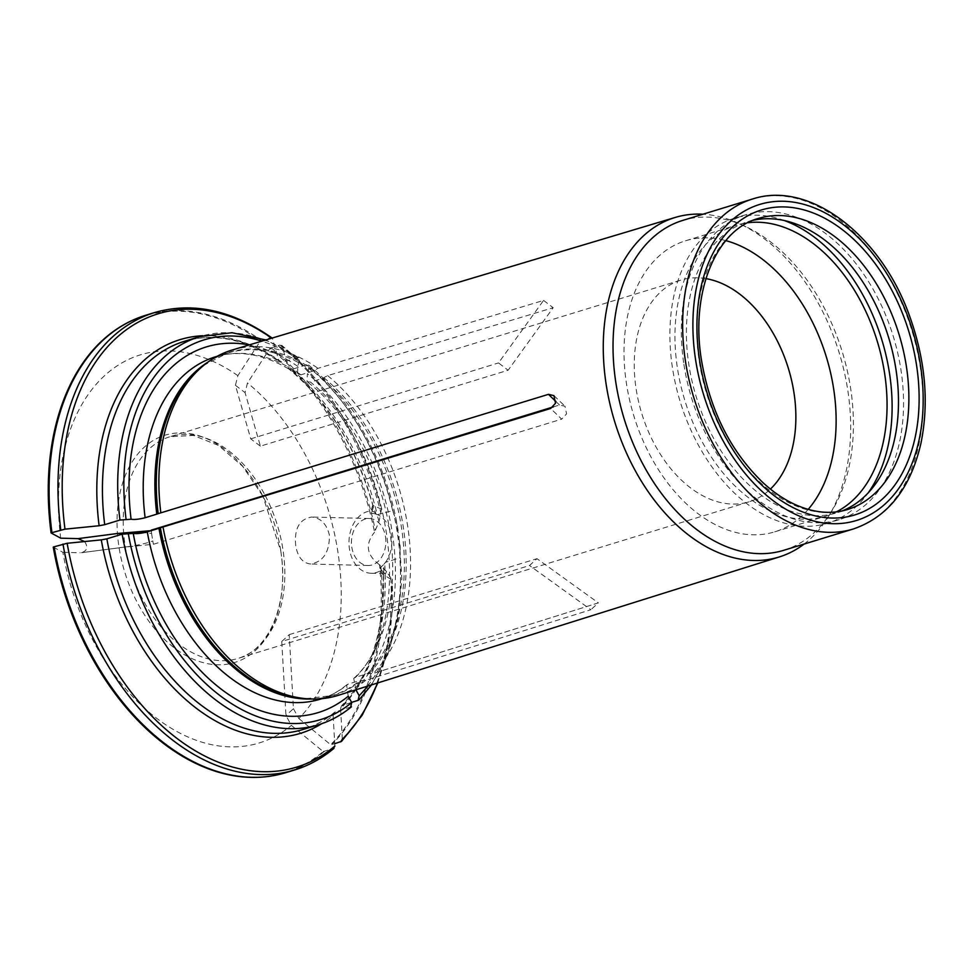 <?xml version="1.0" encoding="UTF-8"?>
<svg xmlns="http://www.w3.org/2000/svg" width="973" height="973" viewBox="0 0 973 973"><rect width="100%" height="100%" fill="white"/><g stroke="black" fill="none" stroke-linecap="round" stroke-linejoin="round"><path stroke-width="0.73" stroke-dasharray="4.87 3.65" d="M808.186 509.39A152.214 100.657 -107 0 1 774.666 531.854A152.214 100.657 -107 0 1 633.824 415.824A152.214 100.657 -107 0 1 685.466 240.805A152.214 100.657 -107 0 1 725.809 240.623M836.403 511.871A152.214 100.657 -107 0 1 825.615 516.237A152.214 100.657 -107 0 1 684.773 400.219A152.214 100.657 -107 0 1 736.403 225.189A152.214 100.657 -107 0 1 747.787 222.756M784.445 220.591A159.45 105.449 73 0 0 734.274 218.256A159.45 105.449 73 0 0 672.465 367.891A159.45 105.449 73 0 0 827.731 523.17A159.45 105.449 73 0 0 867.977 493.141M683.897 364.389A159.45 105.449 73 0 0 839.176 519.667A159.45 105.449 73 0 0 893.263 336.305A159.45 105.449 73 0 0 745.719 214.753A159.45 105.449 73 0 0 683.897 364.389M705.912 278.619A115.969 76.697 73 0 0 681.076 280.054A115.969 76.697 73 0 0 636.123 388.872A115.969 76.697 73 0 0 749.04 501.813A115.969 76.697 73 0 0 770.421 489.078M753.187 220.287A152.214 100.657 73 0 0 747.836 221.686A152.214 100.657 73 0 0 688.835 364.51A152.214 100.657 73 0 0 837.048 512.735A152.214 100.657 73 0 0 842.265 510.898M84.566 541.56C88.324 547.045 87.29 550.754 81.464 552.7L126.149 546.899C137.704 545.354 146.57 543.372 152.749 540.964L153.43 544.272L119.679 547.641M151.314 530.626L151.606 533.484L144.065 532.657M151.606 533.484L152.749 540.964M385.515 536.841A23.498 17.21 91.5 0 1 368.049 565.495A23.498 17.21 91.5 0 1 351.508 544.381A23.498 17.21 91.5 0 1 365.155 519.083A23.498 17.21 91.5 0 1 369.266 518.512A23.498 17.21 91.5 0 1 385.515 536.841M329.446 535.381C326.819 524.119 320.895 518.001 311.664 517.028C299.404 519.083 294.101 528.643 295.731 545.707C297.689 556.945 302.591 563.026 310.448 563.975C323.097 561.956 329.421 552.421 329.446 535.381M355.923 689.796L353.734 678.424L355.692 677.232L367.368 673.657L373.218 673.45L598.359 602.871L536.987 558.684L529.519 565.532L281.769 641.475L285.965 715.544L291.377 725.384A535223.656 382895.605 -132.5 0 0 323.206 751.57A238.957 158.027 -107 0 1 236.95 776.211M355.692 689.383A191.195 126.441 73 0 0 307.383 373.668L307.042 381.696L310.533 382.109L322.209 378.521L327.646 375.627L553.187 307.711L508.137 370.226L260.387 446.157L245.05 392.606L247.483 382.973A535223.656 296000.027 127.1 0 1 270.007 348.285A238.957 158.027 -107 0 1 374.544 532.219L378.971 521.625L381.489 509.329C362.406 439.528 329.142 384.834 281.671 345.269M291.474 369.485L289.151 369.217C328.339 402.068 356.276 447.604 372.963 505.851L376.089 514.121L377.244 514.705A202.943 134.213 73 0 0 291.474 369.485L306.75 364.802L308.453 365.045L308.94 367.49L307.383 373.668M377.244 514.705L392.666 510.643L396.254 520.47L400.317 547.179L399.891 557.87L385.539 562.272L383.788 564.401L383.617 574.812A57.602 42.18 91.5 0 1 383.423 574.593A57.602 42.18 91.5 0 1 380.382 570.762L383.423 574.593M270.007 348.285L279.92 345.062L282.158 346.06A541185.276 299297.05 127.1 0 1 288.482 368.171A205.838 136.123 -107 0 1 372.951 505.388L381.343 509.11A237.011 156.738 73 0 0 282.158 346.06L281.647 345.269M289.151 369.217L288.482 368.171M335.357 711.908L334.274 712.491C324.812 720.324 314.486 725.967 303.321 729.397A202.943 134.213 73 0 0 335.357 711.908L351.435 706.775M334.858 746.06A541185.166 387160.434 -132.5 0 0 333.119 715.483A205.838 136.123 -107 0 1 321.686 723.705M323.206 751.57L334.007 748.286M348.225 696.23L346.631 684.943L348.225 684.08L359.913 680.504L365.763 680.297L590.891 609.718L529.519 565.532M342.326 739.212A541185.057 387160.349 -132.5 0 0 340.586 708.636A205.838 136.123 -107 0 0 383.569 574.739L383.374 573.705C384.396 631.392 370.445 675.432 341.511 705.839L351.606 702.36M383.654 575.311L380.127 570.908L385.563 573.632L386.622 571.589L392.192 580.054L383.617 574.812M386.622 571.589L379.531 564.778A238.957 158.027 -107 0 1 330.674 744.722L334.724 743.7M377.865 682.912L389.93 634.189L392.192 580.054A237.011 156.738 73 0 1 377.427 683.046M341.523 705.839L340.586 708.636M260.387 446.157L250.754 438.872L235.43 385.308L237.862 375.675A535223.583 295999.991 127.1 0 1 260.375 340.988L270.287 337.777L272.537 338.762A541185.057 299296.928 127.1 0 1 278.85 360.874L279.628 362.005L281.842 362.199L298.76 357.699L299.319 360.192L297.75 366.383L297.58 374.52L300.9 374.812L312.588 371.236L318.013 368.329L543.566 300.414L498.517 362.929L508.137 370.226M232.304 349.988A180.625 119.448 -107 0 1 318.013 368.329M297.75 366.383A191.195 126.441 73 0 0 249.21 344.929M271.966 337.923L272.537 338.762A237.011 156.738 73 0 0 271.722 338.19M378.984 521.613C377.475 514.535 374.8 510.983 370.956 510.971A31.172 22.829 -88.5 0 0 367.137 511.689A31.172 22.829 -88.5 0 0 349.039 545.233A31.172 22.829 -88.5 0 0 370.981 573.243A31.172 22.829 -88.5 0 0 380.127 570.908A31.172 22.829 -88.5 0 0 380.382 570.762L379.908 567.782A28.752 21.053 -88.5 0 0 383.788 564.401M385.539 562.272A28.752 21.053 -88.5 0 0 378.315 515.033M543.566 300.414L553.187 307.711M235.43 385.308L245.05 392.606M334.274 712.491L333.119 715.483M327.646 375.627A180.625 119.448 -107 0 1 373.255 673.425L598.359 602.871L590.891 609.718M281.769 641.475L289.224 634.627L293.42 708.697L285.965 715.544M376.089 514.121A28.752 21.053 -88.5 0 0 371.564 513.318L371.236 510.947A31.172 22.829 -88.5 0 0 370.956 510.971L372.89 504.902M280.771 550.949A118.864 78.606 73 0 0 182.121 432.9A118.864 78.606 73 0 0 118.937 546.741A118.864 78.606 73 0 0 217.599 664.79A118.864 78.606 73 0 0 280.771 550.949M783.776 550.292A172.501 114.072 73 0 0 832.256 510.314A172.501 114.072 73 0 0 745.233 226.381A172.501 114.072 73 0 0 682.681 220.433M804.075 544.077A177.536 117.405 73 0 0 813.975 535.308A177.536 117.405 73 0 0 828.887 515.872A177.536 117.405 73 0 0 739.322 223.656A177.536 117.405 73 0 0 702.968 214.218M365.763 680.297A180.625 119.448 -107 0 1 338.166 695.367M293.42 708.697L298.833 718.536A202.943 134.213 73 0 0 247.483 382.973M379.531 564.778C366.529 555.133 364.875 544.284 374.544 532.219M298.833 718.536A535223.729 382895.653 -132.5 0 0 330.674 744.722M237.862 375.675A202.943 134.213 73 0 0 60.715 538.178M103.174 339.735A238.957 158.027 -107 0 1 260.375 340.988M53.26 547.106A535223.656 86895.565 171.3 0 0 62.88 552.311A202.943 134.213 73 0 0 291.377 725.384M553.345 406.896L559.524 404.999L564.997 406.276L566.578 413.878L561.689 419.144L550.609 408.49M62.88 552.311L80.224 552.773M250.754 438.872L498.517 362.929M153.43 544.272L561.689 419.144M289.224 634.627L536.987 558.684M372.914 505.449L371.236 510.947A57.602 42.18 91.5 0 1 373 505.364M747.836 221.686L758.235 218.499A152.214 100.657 73 0 0 699.234 361.324A152.214 100.657 73 0 0 847.447 509.548L837.048 512.735M355.692 677.232A179.02 118.39 73 0 0 310.533 382.109M367.587 686.135A198.601 131.331 73 0 0 308.94 367.49M369.132 673.413A179.324 118.584 73 0 0 323.887 377.779M367.368 673.657A179.02 118.39 73 0 0 322.209 378.521M392.666 510.643A202.943 134.213 73 0 0 306.75 364.802M358.088 700.378A202.943 134.213 73 0 0 399.891 557.87M271.041 347.787A239.188 158.173 -107 0 1 375.286 529.957M318.585 724.715A202.943 134.213 73 0 0 350.633 707.225M333.18 748.736A239.188 158.173 -107 0 1 294.734 769.935M324.301 751.46A239.188 158.173 -107 0 1 285.855 772.647M346.619 684.931C338.568 691.523 329.835 696.254 320.421 699.137A179.02 118.39 73 0 0 348.225 684.08M311.299 698.991A179.02 118.39 73 0 0 332.097 695.561L305.534 698.699A179.324 118.584 73 0 0 361.664 680.261M322.039 698.638L332.097 695.561A179.02 118.39 73 0 0 359.913 680.504M342.824 705.06A202.943 134.213 73 0 0 384.663 563.16M380.869 566.432A239.188 158.173 -107 0 1 331.769 744.613M390.842 578.023A239.188 158.173 -107 0 1 340.647 741.888M314.267 370.494A179.324 118.584 73 0 0 203.406 365.507L227.171 353.223A179.02 118.39 73 0 0 208.015 362.041M300.9 374.812A179.02 118.39 73 0 0 215.495 356.811C241.28 349.1 268.645 355.011 297.568 374.532M312.588 371.236A179.02 118.39 73 0 0 227.171 353.223L217.113 356.313M297.118 357.517A202.943 134.213 73 0 0 199.647 336.646M299.319 360.192A198.601 131.331 73 0 0 261.846 341.146M202.773 335.746A205.838 136.123 -107 0 1 278.85 360.874M154.549 312.564A239.188 158.173 -107 0 1 270.287 337.777M379.908 567.782A55.084 40.343 -88.5 0 0 383.362 572.319M373.389 507.152A55.084 40.343 -88.5 0 0 371.564 513.318M853.394 528.959A172.501 114.072 73 0 0 911.908 330.589A172.501 114.072 73 0 0 752.287 199.1M265.191 495.525A115.969 76.697 -107 0 1 282.961 549.623A115.969 76.697 -107 0 1 237.996 658.441A115.969 76.697 -107 0 1 130.698 570.044A115.969 76.697 -107 0 1 170.032 436.695A115.969 76.697 -107 0 1 265.057 495.257M559.524 404.999L555.887 401.496M279.92 345.062A239.188 158.173 -107 0 1 380.869 512.88M145.67 315.288A239.188 158.173 -107 0 1 261.421 340.501M281.842 362.199A202.943 134.213 73 0 0 184.371 341.328C214.692 332.401 246.449 339.297 279.628 362.017M774.666 531.854L825.615 516.237M685.466 240.805L736.403 225.189M745.719 214.753L734.274 218.256M839.176 519.667L827.731 523.17M126.149 546.899L81.464 552.7M369.266 518.512L311.664 517.016M368.049 565.495L310.448 563.999M353.722 678.412C417.989 621.455 391.815 444.697 307.03 381.708M308.514 365.021C353.163 400.767 388.057 465.581 398.273 531.428M371.528 684.895L387.813 654.622L398.066 618.633L401.849 578.607L399.015 536.366M298.76 357.638L265.811 339.954M749.04 501.813L237.996 658.441C268.828 650.475 289.492 603.564 280.723 550.852L262.905 496.218M262.771 495.962L242.654 466.322L218.548 445.464L193.408 435.442L170.032 436.695L681.076 280.054M745.233 226.381L739.322 223.656M832.256 510.314L828.887 515.872M370.981 573.243L385.563 573.62M553.953 395.622L565.021 406.252"/><path stroke-width="1.46" d="M725.809 240.623A152.214 100.657 -107 0 1 833.679 389.03A152.214 100.657 -107 0 1 808.186 509.39M747.787 222.756A152.214 100.657 -107 0 1 884.615 373.413A152.214 100.657 -107 0 1 836.403 511.871M867.977 493.141A159.45 105.449 73 0 0 881.83 339.82A159.45 105.449 73 0 0 784.445 220.591M770.421 489.078A115.969 76.697 73 0 0 794.004 392.983A115.969 76.697 73 0 0 705.912 278.619M842.265 510.898A152.214 100.657 73 0 0 888.677 337.716A152.214 100.657 73 0 0 753.187 220.287M265.811 339.954L232.024 332.717L199.647 336.646L184.371 341.328A202.943 134.213 73 0 0 104.707 524.69L99.124 525.748A541185.166 87863.445 171.3 0 0 64.996 529.154L51.934 532.657A4.342 0.705 171.3 0 0 51.095 532.973A535223.656 86895.565 171.3 0 0 60.715 538.178L78.059 538.628L84.566 541.56M144.065 532.657L117.514 533.496L151.314 530.626M351.606 702.36L358.088 700.378L359.171 695.707L355.923 689.796M358.088 700.378L359.049 699.769M106.86 538.835L122.136 534.153A202.943 134.213 73 0 0 318.585 724.715L303.321 729.397A202.943 134.213 73 0 1 106.86 538.835L101.289 539.881A541185.166 87863.445 171.3 0 0 67.161 543.287L54.099 546.802A4.342 0.705 171.3 0 0 53.26 547.106A238.957 158.027 -107 0 0 236.95 776.211C253.929 778.595 270.239 777.415 285.855 772.647A239.188 158.173 -107 0 1 54.099 546.802M333.18 748.736L334.858 746.06A237.011 156.738 73 0 1 67.161 543.287M555.887 401.496L548.456 394.345L553.929 395.634L555.51 403.272L550.609 408.49L160.363 527.792A8.696 1.411 -8.7 0 1 158.952 528.29L147.264 531.866C141.426 533.386 136.755 533.897 133.252 533.411A191.195 126.441 73 0 0 348.225 696.23L351.703 702.555L350.633 707.225M133.252 533.411L122.136 534.153M334.724 743.7L341.596 741.317L362.211 715.167L377.865 682.912M340.647 741.888L342.326 739.212A237.011 156.738 73 0 0 377.427 683.046M548.456 394.345L158.198 513.647A8.696 1.411 -8.7 0 1 156.787 514.145L145.111 517.733C139.261 519.241 134.59 519.752 131.1 519.266L119.971 520.02L104.707 524.69M160.8 512.564A180.625 119.448 -107 0 1 206.325 363.294A180.625 119.448 -107 0 1 232.304 349.988L675.432 217.38A177.536 117.405 73 0 0 606.118 384.128A177.536 117.405 73 0 0 779.495 556.872A177.536 117.405 73 0 0 804.075 544.077M249.21 344.929A191.195 126.441 73 0 0 131.1 519.266M752.287 199.1L682.681 220.433A172.501 114.072 73 0 0 615.8 382.304A172.501 114.072 73 0 0 783.776 550.292L853.394 528.959C887.887 517.028 910.375 488.604 920.859 443.688C929.239 402.883 925.493 360.375 909.621 316.152C880.991 235.04 809.354 179.969 752.287 199.1A172.501 114.072 73 0 0 685.418 360.971A172.501 114.072 73 0 0 853.394 528.959M702.968 214.218A177.536 117.405 73 0 0 675.432 217.38M779.495 556.872L338.166 695.367A180.625 119.448 -107 0 1 309.183 698.906A180.625 119.448 -107 0 1 162.965 526.697M51.095 532.973A238.957 158.027 -107 0 1 103.174 339.735C115.896 328.254 130.066 320.093 145.67 315.288A239.188 158.173 -107 0 0 51.934 532.657M151.277 530.139L553.345 406.896M699.49 359.609A159.45 105.449 73 0 0 882.925 498.541A159.45 105.449 73 0 0 841.694 229.154A159.45 105.449 73 0 0 699.49 359.609M847.447 509.548A152.214 100.657 73 0 0 899.076 334.53A152.214 100.657 73 0 0 758.235 218.499C716.797 229.433 690.039 291.328 701.46 360.107C710.132 410.728 730.699 451.63 763.16 482.815C772.939 491.803 783.022 498.784 793.433 503.771C812.613 512.747 830.626 514.668 847.447 509.548M78.059 538.628L117.514 533.496M359.171 695.707A198.601 131.331 73 0 0 367.587 686.135M321.686 723.705A205.838 136.123 -107 0 1 101.289 539.881M333.994 748.298C322.087 758.332 309 765.532 294.734 769.935A239.188 158.173 -107 0 1 62.977 544.077M147.264 531.866A179.02 118.39 73 0 0 320.421 699.137L322.039 698.638M128.217 533.277A198.601 131.331 73 0 0 351.703 702.555M160.363 527.792A179.324 118.584 73 0 0 305.534 698.699L309.183 698.906M158.952 528.29A179.02 118.39 73 0 0 311.299 698.991M206.325 363.294L203.406 365.507A179.324 118.584 73 0 0 158.198 513.647M217.113 356.313L215.495 356.811A179.02 118.39 73 0 0 145.111 517.733M208.015 362.041A179.02 118.39 73 0 0 156.787 514.145M199.647 336.646A202.943 134.213 73 0 0 119.971 520.02M261.846 341.146A198.601 131.331 73 0 0 126.052 519.132M271.722 338.19A237.011 156.738 73 0 0 64.996 529.154M99.124 525.748A205.838 136.123 -107 0 1 202.773 335.746M60.812 529.944A239.188 158.173 -107 0 1 154.549 312.564L145.67 315.288M695.549 359.499A165.252 109.28 73 0 0 885.649 503.491A165.252 109.28 73 0 0 842.922 224.301A165.252 109.28 73 0 0 695.549 359.499M359.086 699.782L371.528 684.895M318.585 724.715C330.504 721.042 341.45 715.07 351.435 706.799M271.954 337.911C232.024 310.046 192.885 301.606 154.549 312.564M294.734 769.935L285.855 772.647"/></g></svg>

